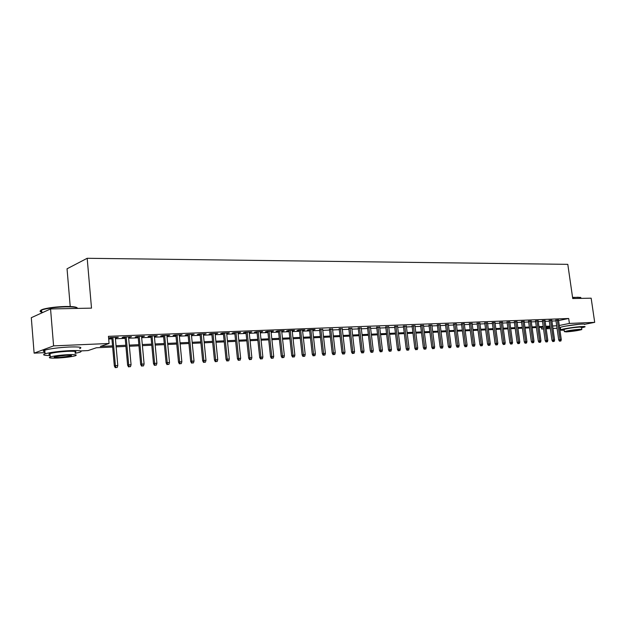 <?xml version="1.0" encoding="UTF-8"?>
<svg xmlns="http://www.w3.org/2000/svg" width="626" height="626" viewBox="0 0 626 626"><rect width="100%" height="100%" fill="white"/><g stroke="black" fill="none" stroke-linecap="round" stroke-linejoin="round"><path stroke-width="0.94" d="M565.638 326.107L578.964 324.307M70.222 306.529L67.045 268.797L87.186 258.288L567.798 264.344L572.735 298.547L591.155 298.179L594.7 322.351L584.77 324.299M560.427 328.118L559.66 328.157M557.054 328.282L552.961 328.478M550.34 328.603L546.177 328.799M543.548 328.924L541.584 329.018L543.509 328.634M541.349 327.32L541.584 329.018M112.649 347.023L96.373 347.766L88.055 350.576L80.629 350.928M44.986 352.626L34.117 353.142L53.586 345.888L109.081 343.478L100.348 346.428L112.547 345.873M53.586 345.888L50.557 308.947L31.3 317.695L34.117 353.142M115.333 337.829L118.306 337.257L110.278 337.578L108.822 338.087L111.843 337.97M128.573 337.297L131.499 336.741L123.612 337.046L122.133 337.555L125.106 337.437M141.586 336.78L144.465 336.225L136.718 336.53L135.208 337.031L138.143 336.913M154.372 336.272L157.212 335.716L149.591 336.021L148.065 336.522L150.952 336.405M166.939 335.763L169.732 335.223L162.244 335.52L160.694 336.013L163.542 335.904M179.286 335.27L182.041 334.73L174.677 335.027L173.112 335.52L175.922 335.411M191.431 334.785L194.146 334.253L186.908 334.542L185.319 335.035L188.09 334.918M203.372 334.307L206.048 333.783L198.935 334.065L197.323 334.55L200.054 334.44M215.117 333.838L217.754 333.322L210.751 333.595L209.131 334.081L211.815 333.971M226.675 333.376L229.265 332.86L222.379 333.134L220.743 333.619L223.388 333.509M238.036 332.922L240.595 332.414L233.819 332.68L232.168 333.157L234.773 333.055M249.211 332.476L251.738 331.968L245.071 332.234L243.404 332.711L245.979 332.609M260.213 332.038L262.701 331.537L256.144 331.796L254.461 332.273L257.004 332.171M271.042 331.608L273.492 331.107L267.044 331.365L265.338 331.835L267.85 331.733M281.692 331.185L284.118 330.685L277.764 330.943L276.05 331.404L278.523 331.31M292.185 330.763L294.572 330.27L288.32 330.52L286.591 330.99L289.032 330.888M302.507 330.348L304.862 329.863L298.712 330.105L296.974 330.575L299.377 330.473M312.679 329.949L315.003 329.464L308.939 329.706L307.186 330.168L309.565 330.066M322.687 329.542L319.596 329.667M332.547 329.151L329.479 329.276M342.258 328.767L339.206 328.885M351.82 328.384L348.792 328.501M361.249 328.008L358.236 328.126M370.529 327.633L367.54 327.75M379.685 327.273L376.703 327.39M388.699 326.905L385.741 327.03M397.588 326.553L394.646 326.67M406.344 326.201L403.426 326.318M414.975 325.856L412.072 325.974M423.489 325.52L420.609 325.637M431.885 325.184L429.021 325.301M440.164 324.855L437.316 324.964M448.326 324.526L445.493 324.644M456.362 323.861L453.56 324.315M464.281 323.548L461.518 324.002M472.153 323.572L469.367 323.689M479.884 323.259L477.114 323.376M487.505 322.953L484.751 323.071M495.033 322.648L492.294 322.773M502.459 322.343L499.736 322.476M509.783 322.046L507.076 322.179M517.013 321.756L514.329 321.889M524.158 321.467L521.481 321.608M531.2 321.185L528.547 321.326M538.157 320.903L535.52 321.044M545.027 320.622L542.406 320.77M551.811 320.348L549.198 320.496M558.58 320.559L568.69 318.485L108.454 336.326L109.081 343.478M108.689 339.026L111.929 338.893M115.419 338.752L125.192 338.361M128.659 338.22L138.229 337.829M141.672 337.688L151.038 337.312M154.458 337.171L163.629 336.796M167.025 336.663L176 336.295M179.372 336.162L188.176 335.802M191.517 335.669L200.14 335.317M203.466 335.184L211.909 334.84M215.211 334.707L223.482 334.37M226.761 334.237L234.867 333.908M238.123 333.775L246.065 333.455M249.305 333.322L257.09 333.009M260.306 332.875L267.936 332.57M271.128 332.437L278.617 332.132M281.786 332.007L289.126 331.71M292.272 331.584L299.471 331.287M302.601 331.162L309.659 330.88M312.765 330.747L319.69 330.473M322.781 330.348L329.566 330.066M332.641 329.941L339.3 329.675M342.352 329.55L348.885 329.284M351.914 329.166L358.322 328.9M361.343 328.783L367.626 328.525M370.623 328.407L376.797 328.157M379.771 328.032L385.835 327.789M388.793 327.664L394.74 327.429M397.674 327.304L403.512 327.069M406.438 326.952L412.166 326.717M415.069 326.6L420.695 326.373M423.583 326.256L429.107 326.029M431.979 325.919L437.402 325.692M440.258 325.583L445.587 325.363M448.419 325.246L453.654 325.035M456.471 324.925L461.612 324.714M464.414 324.597L469.461 324.393M472.247 324.284L477.208 324.08M479.978 323.971L484.845 323.775M487.599 323.658L492.388 323.462M495.127 323.352L499.83 323.165M502.553 323.055L507.17 322.867M509.877 322.758L514.423 322.57M517.115 322.46L521.575 322.28M524.252 322.171L528.641 321.999M531.302 321.889L535.613 321.709M538.258 321.608L542.492 321.435M545.129 321.326L549.292 321.161M551.913 321.052L556.005 320.888M558.509 320.082L555.911 320.23M50.557 308.947L91.506 308.133L87.186 258.288M568.69 318.485L569.402 323.446L594.7 322.351M559.276 325.473L569.402 323.446M116.037 345.716L125.818 345.27M129.285 345.114L138.855 344.683M142.305 344.527L151.672 344.104M155.091 343.948L164.27 343.533M167.666 343.384L176.649 342.978M180.022 342.821L188.817 342.43M192.166 342.273L200.79 341.882M204.115 341.733L212.558 341.35M215.868 341.201L224.139 340.834M227.418 340.685L235.525 340.317M238.788 340.168L246.73 339.808M249.97 339.66L257.755 339.308M260.972 339.167L268.609 338.822M271.801 338.674L279.29 338.337M282.459 338.196L289.799 337.86M292.952 337.719L300.151 337.398M303.281 337.25L310.339 336.937M313.446 336.796L320.371 336.483M323.462 336.342L330.254 336.037M333.322 335.896L339.981 335.591M343.04 335.458L349.574 335.16M352.602 335.027L359.019 334.738M362.031 334.597L368.323 334.315M371.312 334.174L377.494 333.901M380.467 333.768L386.524 333.494M389.482 333.361L395.429 333.087M398.371 332.954L404.208 332.688M407.135 332.562L412.863 332.304M415.766 332.171L421.4 331.913M424.279 331.788L429.812 331.537M432.676 331.404L438.106 331.162M440.954 331.029L446.283 330.786M449.116 330.661L454.351 330.426M457.168 330.301L462.309 330.066M465.11 329.941L470.157 329.714M472.943 329.581L477.904 329.362M480.674 329.237L485.549 329.018M488.303 328.893L493.085 328.673M495.823 328.548L500.526 328.337M503.249 328.212L507.874 328.008M510.581 327.883L515.12 327.68M517.812 327.555L522.272 327.359M524.948 327.234L529.338 327.038M531.998 326.913L536.31 326.725M538.955 326.6L543.196 326.412M545.825 326.295L549.988 326.099M552.609 325.982L556.702 325.802M550.105 326.913L545.942 327.108M543.305 327.226L539.072 327.421M536.427 327.547L532.116 327.742M529.455 327.868L525.065 328.063M522.389 328.188L517.929 328.392M515.237 328.517L510.691 328.728M507.991 328.853L503.367 329.065M500.643 329.19L495.941 329.401M493.202 329.534L488.413 329.753M485.666 329.879L480.791 330.098M478.021 330.231L473.06 330.458M470.275 330.583L465.228 330.818M462.426 330.943L457.285 331.177M454.468 331.31L449.233 331.553M446.401 331.678L441.072 331.929M438.216 332.054L432.793 332.304M429.921 332.437L424.397 332.696M421.509 332.829L415.883 333.087M412.98 333.22L407.244 333.478M404.326 333.619L398.488 333.885M395.546 334.018L389.599 334.292M386.641 334.425L380.577 334.707M377.603 334.84L371.429 335.129M368.432 335.262L362.141 335.552M359.128 335.692L352.72 335.99M349.684 336.123L343.15 336.428M340.098 336.569L333.439 336.874M330.364 337.015L323.572 337.328M320.481 337.469L313.563 337.79M310.449 337.93L303.391 338.251M300.261 338.4L293.062 338.729M289.908 338.869L282.569 339.214M279.399 339.355L271.911 339.699M268.718 339.848L261.081 340.2M257.865 340.348L250.079 340.7M246.84 340.849L238.897 341.217M235.634 341.366L227.528 341.741M224.249 341.89L215.97 342.273M212.668 342.422L204.225 342.813M200.899 342.962L192.276 343.361M188.927 343.517L180.124 343.917M176.751 344.073L167.768 344.488M164.372 344.644L155.193 345.067M151.774 345.223L142.407 345.654M138.964 345.81L129.386 346.248M125.92 346.413L116.139 346.859M546.083 328.118L550.16 327.304M313.203 329.534L313.243 329.925M303.078 329.933L303.125 330.325M292.796 330.34L292.843 330.739M282.349 330.755L282.396 331.154M271.747 331.177L271.786 331.577M260.964 331.608L261.011 332.007M250.017 332.038L250.056 332.445M238.889 332.484L238.929 332.891M227.574 332.93L227.614 333.345M216.08 333.384L216.119 333.799M204.389 333.846L204.428 334.268M192.503 334.315L192.55 334.746M180.421 334.8L180.46 335.223M168.128 335.286L168.167 335.716M155.624 335.779L155.671 336.217M142.908 336.287L142.947 336.725M129.965 336.796L130.005 337.242M116.796 337.32L116.835 337.766M555.872 319.956L558.713 339.941L560.09 339.691L557.273 319.863M560.231 341.021L559.464 341.162L560.904 340.982L560.231 341.021L560.09 339.691L561.287 339.621L558.47 319.808M558.713 339.941L559.464 341.162M560.904 340.982L561.287 339.621M572.563 297.358L580.56 297.397M580.889 297.671L578.009 297.24L572.602 297.616M581.57 327.828L584.903 326.921C585.553 326.561 584.668 326.436 582.258 326.537C576.178 326.772 562.117 328.916 560.669 329.816C559.996 330.192 560.919 330.317 563.423 330.199L564.151 330.16M584.559 324.511C585.2 324.143 584.316 324.01 581.906 324.104C575.826 324.323 561.772 326.482 560.325 327.406L560.38 327.774M564.081 329.675L564.042 329.417C567.555 328.392 572.735 327.609 579.574 327.062L581.491 327.335L581.781 329.315M566.334 331.905C573.158 331.342 578.322 330.559 581.82 329.558L579.903 329.292C573.056 329.847 567.876 330.63 564.362 331.639L566.334 331.905M577.462 329.761L567.453 331.271L577.462 329.761M41.676 311.591C39.594 310.903 40.275 310.058 43.718 309.048C49.462 307.601 56.739 306.748 65.55 306.497C72.42 306.419 76.278 306.865 77.139 307.843M77.679 308.407C77.248 307.296 73.273 306.779 65.753 306.85C56.716 307.116 49.258 307.992 43.374 309.471L41.551 310.073C39.203 311.099 39.665 311.881 42.936 312.413M75.12 353.346L79.893 352.242C83.289 350.834 79.799 350.302 69.416 350.654C58.586 351.28 50.471 352.328 45.08 353.792C42.075 354.911 43.765 355.498 50.143 355.552M79.596 348.69C82.984 347.25 79.486 346.687 69.11 347.007C58.281 347.61 50.174 348.666 44.79 350.161C42.732 350.865 42.771 351.389 44.915 351.726M50.072 354.684C48.546 354.457 48.515 354.097 49.986 353.596C53.852 352.54 59.681 351.789 67.475 351.335C74.971 351.076 77.499 351.46 75.05 352.477M57.999 358.025C65.761 357.548 71.536 356.789 75.323 355.764C77.781 354.762 75.253 354.394 67.749 354.676C59.955 355.138 54.126 355.897 50.26 356.93C47.779 357.962 50.354 358.322 57.999 358.025M65.988 355.278L54.736 356.734C53.14 357.399 54.791 357.626 59.697 357.438L70.887 355.983C72.467 355.333 70.84 355.099 65.988 355.278M549.158 320.222L551.999 340.333L553.376 340.082L550.559 320.129M553.525 341.42L552.758 341.569L554.198 341.381L553.525 341.42L553.376 340.082L554.589 340.012L551.772 320.074M551.999 340.333L552.758 341.569M554.198 341.381L554.589 340.012M542.366 320.489L545.207 340.732L546.584 340.474L543.759 320.395M546.733 341.827L545.966 341.968L547.414 341.788L546.733 341.827L546.584 340.474L547.813 340.403L544.988 320.348M545.207 340.732L545.966 341.968M547.414 341.788L547.813 340.403M535.48 320.762L538.321 341.139L539.698 340.88L536.873 320.668M539.855 342.242L539.088 342.383L540.543 342.195L539.855 342.242L539.698 340.88L540.942 340.802L538.117 320.622M538.321 341.139L539.088 342.383M540.543 342.195L540.942 340.802M528.508 321.028L531.349 341.546L532.726 341.287L529.901 320.942M532.882 342.657L532.116 342.798L533.587 342.618L532.882 342.657L532.726 341.287L533.986 341.209L531.161 320.895M531.349 341.546L532.116 342.798M533.587 342.618L533.986 341.209M521.442 321.31L524.291 341.96L525.66 341.702L522.835 321.224M525.824 343.079L525.058 343.22L526.536 343.032L525.824 343.079L525.66 341.702L526.935 341.624L524.111 321.177M524.291 341.96L525.058 343.22M526.536 343.032L526.935 341.624M514.282 321.592L517.131 342.375L518.508 342.117L515.675 321.506M518.672 343.502L517.913 343.651L519.392 343.463L518.672 343.502L518.508 342.117L519.799 342.039L516.974 321.459M517.131 342.375L517.913 343.651M519.392 343.463L519.799 342.039M507.037 321.874L509.885 342.805L511.254 342.539L508.429 321.795M511.426 343.94L510.667 344.081L512.154 343.893L511.426 343.94L511.254 342.539L512.569 342.461L509.744 321.741M509.885 342.805L510.667 344.081M512.154 343.893L512.569 342.461M499.697 322.163L502.545 343.236L503.914 342.97L501.082 322.085M504.087 344.37L503.327 344.519L504.822 344.331L504.087 344.37L503.914 342.97L505.237 342.892L502.412 322.03M502.545 343.236L503.327 344.519M504.822 344.331L505.237 342.892M492.255 322.453L495.103 343.666L496.465 343.4L493.64 322.382M496.645 344.816L495.886 344.965L497.396 344.777L496.645 344.816L496.465 343.4L497.819 343.322L494.986 322.327M495.103 343.666L495.886 344.965M497.396 344.777L497.819 343.322M484.712 322.75L487.56 344.112L488.929 343.846L486.097 322.68M489.109 345.27L488.35 345.411L489.868 345.223L489.109 345.27L488.929 343.846L490.291 343.768L487.466 322.625M487.56 344.112L488.35 345.411M489.868 345.223L490.291 343.768M477.067 323.047L479.923 344.558L481.284 344.292L478.452 322.985M481.472 345.724L480.713 345.873L482.239 345.677L481.472 345.724L481.284 344.292L482.662 344.206L479.837 322.93M479.923 344.558L480.713 345.873M482.239 345.677L482.662 344.206M469.32 323.345L472.176 345.012L473.53 344.746L470.705 323.29M473.725 346.186L474.508 346.139L473.725 346.186L473.53 344.746L474.938 344.66L472.106 323.235M472.176 345.012L472.974 346.334M474.508 346.139L474.938 344.66M461.472 323.658L464.32 345.474L465.681 345.2L462.857 323.603M465.877 346.655L466.667 346.608L465.877 346.655L465.681 345.2L467.098 345.122L464.273 323.548M464.32 345.474L465.126 346.804M466.667 346.608L467.098 345.122M453.514 323.971L456.362 345.935L457.716 345.669L454.891 323.916M457.919 347.133L458.725 347.078L457.919 347.133L457.716 345.669L459.155 345.583L456.331 323.861M456.362 345.935L457.168 347.281M458.725 347.078L459.155 345.583M445.446 324.291L448.294 346.413L449.648 346.139L446.823 324.237M449.851 347.61L450.665 347.563L449.851 347.61L449.648 346.139L451.103 346.053L448.279 324.182M448.294 346.413L449.1 347.759M450.665 347.563L451.103 346.053M437.269 324.612L440.109 346.89L441.455 346.616L438.638 324.565M441.674 348.095L442.496 348.048L441.674 348.095L441.455 346.616L442.942 346.53L440.117 324.503M440.109 346.89L440.923 348.252M442.496 348.048L442.942 346.53M428.974 324.949L431.815 347.375L433.161 347.101L430.336 324.894M433.38 348.596L434.209 348.541L433.38 348.596L433.161 347.101L434.663 347.015L431.838 324.831M431.815 347.375L432.629 348.745M434.209 348.541L434.663 347.015M420.562 325.277L423.403 347.868L424.741 347.594L421.924 325.223M424.968 349.097L425.813 349.042L424.968 349.097L424.741 347.594L426.267 347.5L423.45 325.168M423.403 347.868L424.225 349.245M425.813 349.042L426.267 347.5M412.033 325.614L414.866 348.369L416.204 348.095L413.387 325.559M416.431 349.605L417.292 349.551L416.431 349.605L416.204 348.095L417.745 348.001L414.936 325.504M414.866 348.369L415.695 349.754M417.292 349.551L417.745 348.001M403.379 325.958L406.211 348.878L407.542 348.596L404.732 325.903M407.776 350.122L408.653 350.067L407.776 350.122L407.542 348.596L409.107 348.51L406.297 325.841M406.211 348.878L407.041 350.278M408.653 350.067L409.107 348.51M394.599 326.31L397.432 349.394L398.754 349.112L395.953 326.256M398.997 350.646L399.881 350.591L398.997 350.646L398.754 349.112L400.35 349.018L397.541 326.193M397.432 349.394L398.261 350.803M399.881 350.591L400.35 349.018M385.694 326.662L388.519 349.911L389.841 349.629L387.04 326.608M390.092 351.178L390.992 351.123L390.092 351.178L389.841 349.629L391.453 349.535L388.652 326.545M388.519 349.911L389.356 351.335M390.992 351.123L391.453 349.535M376.664 327.022L379.481 350.443L380.796 350.161L378.002 326.968M381.054 351.718L381.962 351.663L381.054 351.718L380.796 350.161L382.439 350.067L379.638 326.897M379.481 350.443L380.318 351.875M381.962 351.663L382.439 350.067M367.493 327.382L370.31 350.983L371.617 350.693L368.824 327.328M371.883 352.266L372.806 352.211L371.883 352.266L371.617 350.693L373.284 350.599L370.49 327.265M370.31 350.983L371.155 352.422M372.806 352.211L373.284 350.599M358.189 327.75L360.999 351.522L362.305 351.241L359.52 327.695M362.571 352.821L363.51 352.767L362.571 352.821L362.305 351.241L363.996 351.139L361.202 327.633M360.999 351.522L361.851 352.978M363.51 352.767L363.996 351.139M348.745 328.126L351.554 352.078L352.853 351.796L350.067 328.071M353.127 353.385L354.073 353.33L353.127 353.385L352.853 351.796L354.566 351.695L351.781 328.008M351.554 352.078L352.407 353.541M354.073 353.33L354.566 351.695M339.159 328.509L341.96 352.641L343.251 352.352L340.474 328.454M343.533 353.956L344.496 353.901L343.533 353.956L343.251 352.352L344.989 352.25L342.211 328.384M341.96 352.641L342.813 354.113M344.496 353.901L344.989 352.25M329.433 328.893L332.226 353.213L333.509 352.923L330.739 328.838M333.799 354.535L334.777 354.48L333.799 354.535L333.509 352.923L335.27 352.821L332.5 328.767M332.226 353.213L333.079 354.692M334.777 354.48L335.27 352.821M319.55 329.284L322.335 353.792L323.619 353.502L320.856 329.229M323.908 355.13L324.902 355.067L323.908 355.13L323.619 353.502L325.41 353.393L322.64 329.159M322.335 353.792L323.204 355.286M324.902 355.067L325.41 353.393M309.526 329.683L312.296 354.379L313.571 354.089L310.817 329.628M313.869 355.724L314.878 355.662L313.869 355.724L313.571 354.089L315.387 353.98L312.632 329.558M312.296 354.379L313.164 355.889M314.878 355.662L315.387 353.98M299.338 330.082L302.108 354.973L303.367 354.684L300.621 330.035M303.673 356.335L304.705 356.272L303.673 356.335L303.367 354.684L305.214 354.574L302.468 329.957M302.108 354.973L302.976 356.491M304.705 356.272L305.214 354.574M288.993 330.497L291.747 355.584L292.999 355.286L290.268 330.442M293.32 356.953L294.361 356.89L293.32 356.953L292.999 355.286L294.877 355.177L292.139 330.371M291.747 355.584L292.624 357.11M294.361 356.89L294.877 355.177M278.484 330.911L281.23 356.194L282.475 355.904L279.744 330.864M282.803 357.579L283.86 357.516L282.803 357.579L282.475 355.904L284.384 355.795L281.653 330.786M281.23 356.194L282.107 357.743M283.86 357.516L284.384 355.795M267.803 331.334L270.542 356.82L271.778 356.53L269.063 331.287M272.114 358.221L273.186 358.15L272.114 358.221L271.778 356.53L273.719 356.413L270.995 331.209M270.542 356.82L271.426 358.377M273.186 358.15L273.719 356.413M256.957 331.764L259.688 357.462L260.909 357.164L258.202 331.717M261.253 358.87L262.349 358.8L261.253 358.87L260.909 357.164L262.881 357.047L260.173 331.639M259.688 357.462L260.572 359.027M262.349 358.8L262.881 357.047M245.932 332.203L248.655 358.103L249.868 357.806L247.176 332.156M250.22 359.527L251.331 359.457L250.22 359.527L249.868 357.806L251.871 357.689L249.171 332.07M248.655 358.103L249.539 359.692M251.331 359.457L251.871 357.689M234.734 332.649L237.434 358.761L238.639 358.463L235.963 332.594M238.999 360.193L240.134 360.13L238.999 360.193L238.639 358.463L240.674 358.346L237.99 332.516M237.434 358.761L238.334 360.357M240.134 360.13L240.674 358.346M223.349 333.095L226.041 359.434L227.23 359.128L224.562 333.048M227.598 360.873L228.748 360.803L227.598 360.873L227.23 359.128L229.296 359.011L226.628 332.969M226.041 359.434L226.941 361.038M228.748 360.803L229.296 359.011M211.776 333.556L214.452 360.106L215.634 359.809L212.981 333.509M216.009 361.57L217.175 361.499L216.009 361.57L215.634 359.809L217.731 359.684L215.078 333.423M214.452 360.106L215.352 361.734M217.175 361.499L217.731 359.684M200.007 334.018L202.667 360.795L203.841 360.498L201.196 333.971M204.225 362.266L205.414 362.196L204.225 362.266L203.841 360.498L205.977 360.373L203.333 333.893M202.667 360.795L203.575 362.438M205.414 362.196L205.977 360.373M188.043 334.495L190.687 361.499L191.846 361.194L189.224 334.448M192.245 362.986L193.45 362.916L192.245 362.986L191.846 361.194L194.021 361.069L191.392 334.362M190.687 361.499L191.603 363.15M193.45 362.916L194.021 361.069M175.875 334.98L178.504 362.211L179.646 361.906L177.041 334.933M180.053 363.714L181.282 363.636L180.053 363.714L179.646 361.906L181.853 361.781L179.247 334.847M178.504 362.211L179.419 363.878M181.282 363.636L181.853 361.781M163.503 335.466L166.109 362.939L167.236 362.634L164.646 335.426M167.658 364.449L168.903 364.379L167.658 364.449L167.236 362.634L169.489 362.501L166.892 335.333M166.109 362.939L167.032 364.622M168.903 364.379L169.489 362.501M150.913 335.966L153.503 363.683L154.614 363.37L152.048 335.919M155.045 365.208L156.312 365.13L155.045 365.208L154.614 363.37L156.899 363.236L154.332 335.833M153.503 363.683L154.426 365.373M156.312 365.13L156.899 363.236M138.103 336.475L140.67 364.434L141.773 364.121L139.222 336.428M142.212 365.967L143.503 365.897L142.212 365.967L141.773 364.121L144.097 363.988L141.546 336.342M140.67 364.434L141.601 366.14M143.503 365.897L144.097 363.988M125.067 336.991L127.618 365.193L128.698 364.888L126.17 336.952M129.152 366.75L130.466 366.672L129.152 366.75L128.698 364.888L131.069 364.747L128.533 336.858M127.618 365.193L128.549 366.922M130.466 366.672L131.069 364.747M111.804 337.516L114.331 365.975L115.395 365.662L112.891 337.477M115.857 367.54L117.195 367.462L115.857 367.54L115.395 365.662L117.805 365.521L115.294 337.383M114.331 365.975L115.27 367.712M117.195 367.462L117.805 365.521M564.042 329.417L564.362 331.639M560.669 329.816L560.325 327.406M41.785 312.937L41.551 310.073M70.832 355.31L70.887 355.983M49.986 353.596L50.26 356.93M45.08 353.792L44.79 350.161M43.718 309.048L43.374 309.471"/></g></svg>
